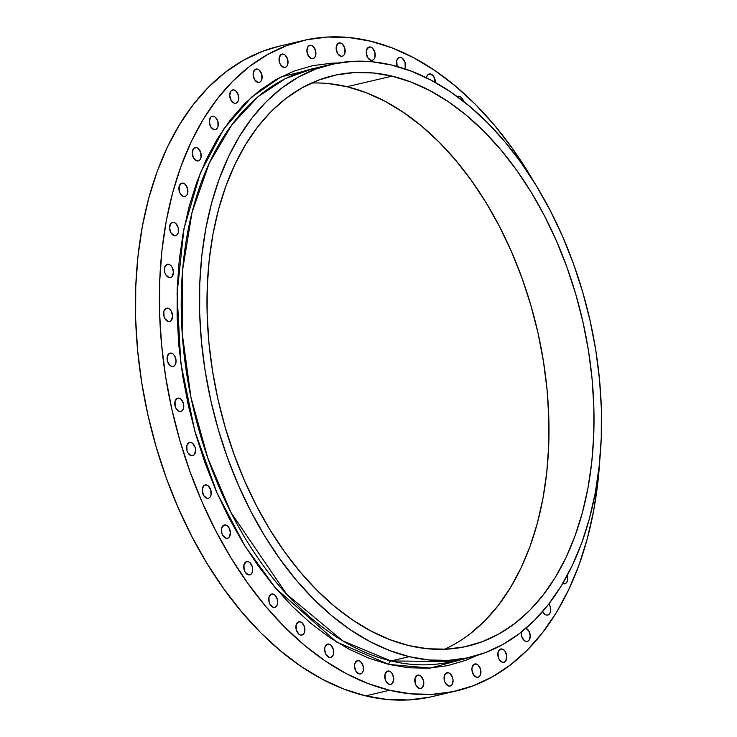 <?xml version="1.0" encoding="UTF-8"?>
<svg xmlns="http://www.w3.org/2000/svg" width="737" height="737" viewBox="0 0 737 737"><rect width="100%" height="100%" fill="white"/><g stroke="black" fill="none" stroke-linecap="round" stroke-linejoin="round"><path stroke-width="1.11" d="M370.518 47.021A6.836 4.348 -103.2 0 1 375.142 53.7A6.836 4.348 -103.2 0 1 372.277 60.314A6.836 4.348 -103.2 0 1 370.914 60.296L372.627 60.204L374.046 59.117L374.958 57.2L374.811 52.115L372.259 47.942L370.518 47.021L368.813 47.113L366.473 50.116L366.206 52.576L367.671 57.587L370.914 60.296A6.836 4.348 -103.2 0 1 366.298 53.617A6.836 4.348 -103.2 0 1 369.154 47.011A6.836 4.348 -103.2 0 1 370.518 47.021L367.938 47.629L370.518 47.021M404.291 69.527L405.203 67.611L405.055 62.525L402.513 58.352L400.771 57.431L398.192 58.039L400.771 57.431A6.836 4.348 -103.2 0 1 404.889 61.991A6.836 4.348 -103.2 0 1 404.751 68.808M430.592 73.976A6.836 4.348 -103.2 0 1 435.291 82.443L433.835 76.685L430.592 73.976L428.879 74.069L427.46 75.156L426.401 77.763A6.836 4.348 -103.2 0 1 429.229 73.967A6.836 4.348 -103.2 0 1 430.592 73.976L428.013 74.584L430.592 73.976M459.381 96.326A6.836 4.348 -103.2 0 1 463.684 101.503L461.113 97.247L459.381 96.326L457.253 96.611A6.836 4.348 -103.2 0 1 458.009 96.317A6.836 4.348 -103.2 0 1 459.381 96.326L457.474 96.777L459.381 96.326M567.269 575.404A6.836 4.348 -103.2 0 1 564.8 583.787A6.836 4.348 -103.2 0 1 563.427 583.778L565.141 583.686L566.56 582.598L567.472 580.673L567.269 575.404M548.862 603.953A6.836 4.348 -103.2 0 1 550.64 610.715A6.836 4.348 -103.2 0 1 547.738 615.082A6.836 4.348 -103.2 0 1 546.375 615.073L548.079 614.98L549.498 613.893L550.419 611.968L550.263 606.892L548.862 603.953M525.932 628.265A6.836 4.348 -103.2 0 1 530.189 635.128A6.836 4.348 -103.2 0 1 527.296 641.439A6.836 4.348 -103.2 0 1 525.932 641.42L527.637 641.328L529.055 640.241L530.244 635.865L528.779 630.854L525.536 628.145M502.127 649.021A6.836 4.348 -103.2 0 1 506.743 655.7A6.836 4.348 -103.2 0 1 503.887 662.314A6.836 4.348 -103.2 0 1 502.523 662.296L504.228 662.204L505.646 661.117L506.835 656.741L505.37 651.729L503.868 649.942L502.127 649.021L500.414 649.113L498.083 652.116L498.23 657.201L499.271 659.587L502.523 662.296A6.836 4.348 -103.2 0 1 497.899 655.617A6.836 4.348 -103.2 0 1 500.764 649.011A6.836 4.348 -103.2 0 1 502.127 649.021L499.548 649.629L502.127 649.021M476.222 663.991A6.836 4.348 -103.2 0 1 480.846 670.679A6.836 4.348 -103.2 0 1 477.981 677.285A6.836 4.348 -103.2 0 1 476.618 677.266L478.331 677.183L479.75 676.087L480.662 674.171L480.515 669.085L477.963 664.912L476.222 663.991L474.517 664.083L472.177 667.096L471.91 669.546L473.375 674.558L476.618 677.266A6.836 4.348 -103.2 0 1 472.002 670.587A6.836 4.348 -103.2 0 1 474.858 663.982A6.836 4.348 -103.2 0 1 476.222 663.991L473.642 664.599L476.222 663.991M448.363 672.761A6.836 4.348 -103.2 0 1 452.979 679.44A6.836 4.348 -103.2 0 1 450.123 686.046A6.836 4.348 -103.2 0 1 448.759 686.036L450.464 685.944L451.882 684.857L453.071 680.481L452.647 677.856L450.104 673.673L448.363 672.761L446.65 672.844L444.319 675.857L444.466 680.942L445.507 683.328L448.759 686.036A6.836 4.348 -103.2 0 1 444.135 679.348A6.836 4.348 -103.2 0 1 447 672.743A6.836 4.348 -103.2 0 1 448.363 672.761L445.784 673.36L448.363 672.761M419.104 675.138A6.836 4.348 -103.2 0 1 423.72 681.817A6.836 4.348 -103.2 0 1 420.864 688.422A6.836 4.348 -103.2 0 1 419.5 688.413L421.205 688.321L422.623 687.234L423.812 682.858L423.388 680.233L420.845 676.05L419.104 675.138L417.391 675.23L415.06 678.233L415.207 683.319L416.248 685.705L419.5 688.413A6.836 4.348 -103.2 0 1 414.876 681.734A6.836 4.348 -103.2 0 1 417.741 675.12A6.836 4.348 -103.2 0 1 419.104 675.138L416.525 675.737L419.104 675.138M389.044 671.075A6.836 4.348 -103.2 0 1 393.659 677.764A6.836 4.348 -103.2 0 1 390.803 684.369A6.836 4.348 -103.2 0 1 389.44 684.36L391.144 684.268L392.563 683.181L393.751 678.795L392.287 673.784L390.785 671.997L389.044 671.075L387.33 671.167L385 674.18L385.147 679.256L386.188 681.651L389.44 684.36A6.836 4.348 -103.2 0 1 384.815 677.672A6.836 4.348 -103.2 0 1 387.68 671.066A6.836 4.348 -103.2 0 1 389.044 671.075L386.464 671.683L389.044 671.075M358.79 660.674A6.836 4.348 -103.2 0 1 363.415 667.353A6.836 4.348 -103.2 0 1 360.55 673.959A6.836 4.348 -103.2 0 1 359.186 673.95L360.9 673.858L362.318 672.77L363.23 670.845L363.083 665.769L360.531 661.586L358.79 660.674L357.086 660.767L354.746 663.77L354.479 666.23L355.943 671.241L359.186 673.95A6.836 4.348 -103.2 0 1 354.571 667.261A6.836 4.348 -103.2 0 1 357.427 660.656A6.836 4.348 -103.2 0 1 358.79 660.674L356.211 661.273L358.79 660.674M328.969 644.12A6.836 4.348 -103.2 0 1 333.594 650.808A6.836 4.348 -103.2 0 1 330.729 657.413A6.836 4.348 -103.2 0 1 329.365 657.404L331.079 657.312L332.498 656.216L333.41 654.299L333.262 649.223L330.71 645.041L328.969 644.12L327.265 644.212L324.925 647.224L324.658 649.684L326.123 654.686L329.365 657.404A6.836 4.348 -103.2 0 1 324.741 650.716A6.836 4.348 -103.2 0 1 327.606 644.11A6.836 4.348 -103.2 0 1 328.969 644.12L326.39 644.728L328.969 644.12M300.189 621.77A6.836 4.348 -103.2 0 1 304.805 628.449A6.836 4.348 -103.2 0 1 301.94 635.064A6.836 4.348 -103.2 0 1 300.576 635.045L302.29 634.953L303.708 633.866L304.621 631.95L304.473 626.865L301.921 622.691L300.189 621.77L298.476 621.862L296.145 624.865L296.292 629.951L298.835 634.133L300.576 635.045A6.836 4.348 -103.2 0 1 295.961 628.366A6.836 4.348 -103.2 0 1 298.817 621.761A6.836 4.348 -103.2 0 1 300.189 621.77L297.601 622.378L300.189 621.77M273.022 594.068A6.836 4.348 -103.2 0 1 277.637 600.756A6.836 4.348 -103.2 0 1 274.781 607.362A6.836 4.348 -103.2 0 1 273.409 607.352L275.122 607.26L276.541 606.164L277.453 604.248L277.305 599.172L274.763 594.989L273.022 594.068L271.308 594.16L268.977 597.173L269.125 602.249L270.166 604.635L273.409 607.352A6.836 4.348 -103.2 0 1 268.793 600.664A6.836 4.348 -103.2 0 1 271.649 594.059A6.836 4.348 -103.2 0 1 273.022 594.068L270.433 594.676L273.022 594.068M248.028 561.585A6.836 4.348 -103.2 0 1 252.644 568.273A6.836 4.348 -103.2 0 1 249.788 574.878A6.836 4.348 -103.2 0 1 248.415 574.86L250.129 574.768L251.547 573.681L252.459 571.765L252.312 566.679L249.769 562.506L248.028 561.585L246.315 561.677L243.984 564.689L244.131 569.765L245.172 572.152L248.415 574.86A6.836 4.348 -103.2 0 1 243.8 568.181A6.836 4.348 -103.2 0 1 246.655 561.576A6.836 4.348 -103.2 0 1 248.028 561.585L245.439 562.193L248.028 561.585M225.715 524.974A6.836 4.348 -103.2 0 1 230.331 531.663A6.836 4.348 -103.2 0 1 227.475 538.268A6.836 4.348 -103.2 0 1 226.112 538.259L227.816 538.167L229.235 537.08L230.423 532.694L228.958 527.692L227.457 525.896L225.715 524.974L224.002 525.066L221.671 528.079L221.819 533.155L222.86 535.55L226.112 538.259A6.836 4.348 -103.2 0 1 221.487 531.57A6.836 4.348 -103.2 0 1 224.352 524.965A6.836 4.348 -103.2 0 1 225.715 524.974L223.136 525.582L225.715 524.974M206.535 484.992A6.836 4.348 -103.2 0 1 211.16 491.68A6.836 4.348 -103.2 0 1 208.295 498.286A6.836 4.348 -103.2 0 1 206.931 498.267L208.645 498.184L210.063 497.088L210.975 495.172L210.828 490.087L208.276 485.913L206.535 484.992L204.831 485.084L203.412 486.171L202.224 490.547L203.688 495.559L206.931 498.267A6.836 4.348 -103.2 0 1 202.316 491.588A6.836 4.348 -103.2 0 1 205.172 484.983A6.836 4.348 -103.2 0 1 206.535 484.992L203.956 485.6L206.535 484.992M190.892 442.449A6.836 4.348 -103.2 0 1 195.508 449.128A6.836 4.348 -103.2 0 1 192.652 455.733A6.836 4.348 -103.2 0 1 191.288 455.724L192.993 455.632L194.411 454.545L195.6 450.169L195.176 447.543L192.633 443.361L190.892 442.449L189.179 442.532L186.848 445.544L186.995 450.629L188.036 453.015L191.288 455.724A6.836 4.348 -103.2 0 1 186.664 449.036A6.836 4.348 -103.2 0 1 189.529 442.43A6.836 4.348 -103.2 0 1 190.892 442.449L188.313 443.048L190.892 442.449M179.091 398.201A6.836 4.348 -103.2 0 1 183.706 404.88A6.836 4.348 -103.2 0 1 180.851 411.486A6.836 4.348 -103.2 0 1 179.478 411.476L181.191 411.384L182.61 410.297L183.522 408.372L183.375 403.296L180.832 399.113L179.091 398.201L177.377 398.293L175.047 401.297L175.194 406.382L176.235 408.768L179.478 411.476A6.836 4.348 -103.2 0 1 174.862 404.788A6.836 4.348 -103.2 0 1 177.728 398.183A6.836 4.348 -103.2 0 1 179.091 398.201L176.502 398.8L179.091 398.201M340.457 42.967A6.836 4.348 -103.2 0 1 345.082 49.646A6.836 4.348 -103.2 0 1 342.217 56.252A6.836 4.348 -103.2 0 1 340.853 56.242L342.567 56.15L343.986 55.063L344.898 53.147L344.75 48.062L342.198 43.879L340.457 42.967L338.753 43.059L336.413 46.062L336.146 48.522L337.61 53.534L340.853 56.242A6.836 4.348 -103.2 0 1 336.238 49.563A6.836 4.348 -103.2 0 1 339.094 42.949A6.836 4.348 -103.2 0 1 340.457 42.967L337.878 43.566L340.457 42.967M311.198 45.344A6.836 4.348 -103.2 0 1 315.823 52.023A6.836 4.348 -103.2 0 1 312.958 58.638A6.836 4.348 -103.2 0 1 311.594 58.619L313.308 58.527L314.727 57.44L315.639 55.524L315.491 50.438L312.939 46.265L311.198 45.344L309.494 45.436L308.066 46.523L306.887 50.899L308.352 55.911L311.594 58.619A6.836 4.348 -103.2 0 1 306.97 51.94A6.836 4.348 -103.2 0 1 309.835 45.326A6.836 4.348 -103.2 0 1 311.198 45.344L308.619 45.952L311.198 45.344M283.34 54.105A6.836 4.348 -103.2 0 1 287.955 60.793A6.836 4.348 -103.2 0 1 285.099 67.399A6.836 4.348 -103.2 0 1 283.727 67.389L285.44 67.297L286.859 66.201L287.771 64.285L287.623 59.209L285.081 55.026L283.34 54.105L281.626 54.197L279.295 57.21L279.443 62.286L280.484 64.672L283.727 67.389A6.836 4.348 -103.2 0 1 279.111 60.701A6.836 4.348 -103.2 0 1 281.976 54.096A6.836 4.348 -103.2 0 1 283.34 54.105L280.76 54.713L283.34 54.105M257.434 69.075A6.836 4.348 -103.2 0 1 262.059 75.764A6.836 4.348 -103.2 0 1 259.194 82.369A6.836 4.348 -103.2 0 1 257.83 82.36L259.544 82.268L260.962 81.181L261.875 79.255L261.727 74.179L259.175 69.997L257.434 69.075L255.73 69.167L253.39 72.18L253.123 74.64L254.587 79.651L257.83 82.36A6.836 4.348 -103.2 0 1 253.206 75.671A6.836 4.348 -103.2 0 1 256.071 69.066A6.836 4.348 -103.2 0 1 257.434 69.075L254.855 69.683L257.434 69.075M234.025 89.951A6.836 4.348 -103.2 0 1 238.65 96.639A6.836 4.348 -103.2 0 1 235.785 103.244A6.836 4.348 -103.2 0 1 234.421 103.235L236.135 103.143L237.554 102.056L238.466 100.131L238.318 95.055L235.766 90.872L234.025 89.951L232.321 90.043L230.893 91.13L229.714 95.515L231.178 100.527L234.421 103.235A6.836 4.348 -103.2 0 1 229.797 96.547A6.836 4.348 -103.2 0 1 232.662 89.942A6.836 4.348 -103.2 0 1 234.025 89.951L231.446 90.559L234.025 89.951M213.583 116.308A6.836 4.348 -103.2 0 1 218.207 122.987A6.836 4.348 -103.2 0 1 215.342 129.601A6.836 4.348 -103.2 0 1 213.979 129.583L215.692 129.491L217.111 128.404L218.023 126.488L217.876 121.402L215.324 117.229L213.583 116.308L211.878 116.4L210.45 117.487L209.271 121.863L210.736 126.875L213.979 129.583A6.836 4.348 -103.2 0 1 209.354 122.904A6.836 4.348 -103.2 0 1 212.219 116.289A6.836 4.348 -103.2 0 1 213.583 116.308L211.003 116.916L213.583 116.308M196.521 147.603A6.836 4.348 -103.2 0 1 201.146 154.282A6.836 4.348 -103.2 0 1 198.281 160.896A6.836 4.348 -103.2 0 1 196.917 160.878L198.631 160.786L200.049 159.699L200.961 157.782L200.814 152.697L198.262 148.524L196.521 147.603L194.817 147.695L193.398 148.782L192.21 153.158L193.674 158.169L196.917 160.878A6.836 4.348 -103.2 0 1 192.302 154.199A6.836 4.348 -103.2 0 1 195.158 147.584A6.836 4.348 -103.2 0 1 196.521 147.603L193.942 148.211L196.521 147.603M183.2 183.2A6.836 4.348 -103.2 0 1 187.815 189.888A6.836 4.348 -103.2 0 1 184.959 196.493A6.836 4.348 -103.2 0 1 183.587 196.475L185.3 196.392L186.719 195.296L187.631 193.38L187.484 188.294L184.941 184.121L183.2 183.2L181.486 183.292L179.155 186.304L179.303 191.38L180.344 193.767L183.587 196.475A6.836 4.348 -103.2 0 1 178.971 189.796A6.836 4.348 -103.2 0 1 181.836 183.191A6.836 4.348 -103.2 0 1 183.2 183.2L180.611 183.808L183.2 183.2M173.868 222.381A6.836 4.348 -103.2 0 1 178.492 229.06A6.836 4.348 -103.2 0 1 175.627 235.674A6.836 4.348 -103.2 0 1 174.264 235.656L175.977 235.564L177.396 234.477L178.308 232.56L178.161 227.475L175.609 223.302L173.868 222.381L172.163 222.473L170.735 223.56L169.556 227.936L171.021 232.947L174.264 235.656A6.836 4.348 -103.2 0 1 169.639 228.977A6.836 4.348 -103.2 0 1 172.504 222.362A6.836 4.348 -103.2 0 1 173.868 222.381L171.288 222.989L173.868 222.381M168.736 264.343A6.836 4.348 -103.2 0 1 173.352 271.023A6.836 4.348 -103.2 0 1 170.496 277.637A6.836 4.348 -103.2 0 1 169.132 277.619L170.837 277.527L172.255 276.439L173.444 272.064L171.979 267.052L170.477 265.265L168.736 264.343L167.023 264.436L164.692 267.439L164.839 272.524L165.88 274.91L169.132 277.619A6.836 4.348 -103.2 0 1 164.508 270.94A6.836 4.348 -103.2 0 1 167.373 264.325A6.836 4.348 -103.2 0 1 168.736 264.343L166.157 264.952L168.736 264.343M171.371 353.152A6.836 4.348 -103.2 0 1 175.996 359.84A6.836 4.348 -103.2 0 1 173.131 366.446A6.836 4.348 -103.2 0 1 171.767 366.436L173.471 366.344L174.899 365.248L176.079 360.872L174.614 355.86L173.112 354.073L171.371 353.152L169.657 353.244L167.327 356.257L167.474 361.333L170.026 365.515L171.767 366.436A6.836 4.348 -103.2 0 1 167.142 359.748A6.836 4.348 -103.2 0 1 170.007 353.143A6.836 4.348 -103.2 0 1 171.371 353.152L168.791 353.76L171.371 353.152M167.898 308.232A6.836 4.348 -103.2 0 1 172.513 314.911A6.836 4.348 -103.2 0 1 169.657 321.525A6.836 4.348 -103.2 0 1 168.294 321.507L169.998 321.415L171.417 320.328L172.605 315.952L171.141 310.94L169.639 309.153L167.898 308.232L166.184 308.324L163.854 311.327L164.001 316.413L165.042 318.799L168.294 321.507A6.836 4.348 -103.2 0 1 163.669 314.828A6.836 4.348 -103.2 0 1 166.534 308.213A6.836 4.348 -103.2 0 1 167.898 308.232L165.318 308.84L167.898 308.232M338.08 63.004L331.705 63.189L312.608 65.676L294.155 71.056L276.522 79.274L259.894 90.255L244.426 103.88L230.257 120.03L217.535 138.547L206.369 159.256L196.88 181.947L189.16 206.406L183.273 232.404L179.275 259.682L177.221 287.983L177.11 317.03L178.953 346.547L182.739 376.248L188.423 405.847L195.941 435.06L205.245 463.61L216.227 491.211L228.783 517.604L242.795 542.533L258.134 565.758L274.643 587.057L292.165 606.229L310.535 623.078L329.577 637.45L349.098 649.205L368.915 658.233L388.841 664.442L408.685 667.768L428.252 668.192L447.35 665.704L465.802 660.315L477.161 655.396L430.334 668.063L388.841 664.442A3.04 2.229 103.5 0 1 391.034 660.951L451.855 661.559L470.095 657.275A304.464 193.757 -103.2 0 1 409.284 656.667A304.464 193.757 -103.2 0 1 203.403 358.901A304.464 193.757 -103.2 0 1 330.913 64.46A304.464 193.757 -103.2 0 1 391.725 65.068L391.725 65.068A304.464 193.757 -103.2 0 1 597.615 362.834A304.464 193.757 -103.2 0 1 470.095 657.275M338.071 63.004L281.046 76.86L251.538 97.164L223.762 128.929L200.298 173.075L183.946 228.885L177.046 293.63L180.777 362.751L194.743 430.859L217.037 493.053L244.924 545.979L275.583 588.181L336.459 641.927L388.841 664.442A3.04 2.229 -76.5 0 1 391.034 660.951L342.788 640.877L286.804 594.4L231.013 512.556L207.852 458.184L190.92 397.169L182.159 332.967L182.61 269.889L192.081 212.192L209.244 163.153L232.017 124.553L258.125 96.648L285.532 78.555L312.663 68.744A304.464 193.757 76.8 0 0 185.153 363.184A304.464 193.757 76.8 0 0 391.034 660.951L409.284 656.667L391.034 660.951A304.464 193.757 76.8 0 0 451.855 661.559M303.616 40.452L279.673 46.072A334.082 212.606 76.8 0 0 139.754 369.154A334.082 212.606 76.8 0 0 365.663 695.885L389.615 690.256A334.082 212.606 -103.2 0 1 163.706 363.525A334.082 212.606 -103.2 0 1 303.616 40.452A334.082 212.606 -103.2 0 1 370.343 41.115L370.343 41.115A334.082 212.606 -103.2 0 1 534.334 182.536L512.353 148.33L494.416 125.189L475.383 104.359L455.42 86.054L434.738 70.439L413.531 57.67L391.992 47.868L370.343 41.115L348.785 37.504L327.532 37.043L306.785 39.752L286.739 45.593L267.586 54.529L249.521 66.45L232.708 81.254L217.323 98.804L203.495 118.924L191.371 141.412L181.062 166.065L172.67 192.643L166.267 220.888L161.937 250.525L159.699 281.267L159.579 312.829L161.587 344.898L165.696 377.16L171.868 409.321L180.04 441.058L190.146 472.067L202.076 502.054L215.72 530.732L230.939 557.817L247.604 583.05L265.541 606.192L284.574 627.012L304.538 645.326L325.22 660.942L346.427 673.71L367.966 683.512L389.615 690.256L365.663 695.885L344.013 689.132L322.484 679.33L301.267 666.561L280.585 650.946L260.631 632.641L241.589 611.811L223.661 588.67L206.996 563.437L191.767 536.352L178.124 507.682L166.194 477.696L156.097 446.677L147.916 414.94L141.744 382.789L137.635 350.517L135.626 318.448L135.746 286.886L137.985 256.144L142.324 226.508L148.717 198.262L157.11 171.693L167.419 147.041L179.552 124.544L193.37 104.424L208.764 86.883L225.577 72.069L243.643 60.148L262.787 51.221L279.793 46.044M392.056 76.132A293.077 186.507 -103.2 0 1 590.236 362.761A293.077 186.507 -103.2 0 1 467.498 646.192A293.077 186.507 -103.2 0 1 408.952 645.603A293.077 186.507 -103.2 0 1 210.773 358.974A293.077 186.507 -103.2 0 1 333.52 75.552A293.077 186.507 -103.2 0 1 392.056 76.132L347.007 86.708L392.056 76.132L373.143 72.963L354.497 72.558L336.293 74.934L318.706 80.066L301.903 87.896L286.057 98.353L271.308 111.342L257.812 126.736L245.679 144.388L235.048 164.121L226.001 185.752L218.64 209.059L213.03 233.841L209.216 259.839L207.254 286.813L207.152 314.496L208.912 342.631L212.514 370.932L217.931 399.15L225.107 426.99L233.97 454.195L244.435 480.506L256.402 505.656L269.76 529.415L284.381 551.552L300.106 571.857L316.809 590.125L334.322 606.183L352.461 619.881L371.07 631.084L389.965 639.688L408.952 645.603L427.865 648.781L446.511 649.177L464.715 646.81L482.302 641.678L499.106 633.848L514.951 623.382L529.7 610.393L543.197 594.999L555.329 577.347L565.97 557.623L575.007 535.992L582.368 512.676L587.988 487.903L591.793 461.906L593.755 434.931L593.856 407.248L592.097 379.113L588.495 350.803L583.078 322.594L575.901 294.754L567.039 267.54L556.573 241.239L544.606 216.079L531.248 192.32L516.637 170.183L500.902 149.887L484.2 131.619L466.687 115.552L448.547 101.853L429.938 90.651L411.043 82.047L392.056 76.132M444.457 649.279A293.077 186.507 76.8 0 0 542.46 355.409A293.077 186.507 76.8 0 0 347.007 86.708L328.103 83.539M469.911 633.958L484.651 620.969L498.157 605.574L510.28 587.923L520.921 568.19L529.967 546.568L537.328 523.252L542.939 498.479L546.743 472.481L548.706 445.507L548.816 417.824L547.057 389.689L543.445 361.379L538.038 333.17L530.861 305.33L521.999 278.116L511.533 251.814L499.566 226.655L486.208 202.896L471.588 180.758L455.853 160.463L439.151 142.195L421.647 126.128L403.498 112.429L384.889 101.227L366.003 92.622L347.007 86.708A293.077 186.507 76.8 0 0 311.511 83.041M429.229 697.248L408.473 699.957L387.22 699.496L365.663 695.885A334.082 212.606 76.8 0 0 432.389 696.548L456.341 690.928A334.082 212.606 -103.2 0 1 389.615 690.256L411.172 693.876L432.426 694.337L453.172 691.628L473.218 685.779L492.371 676.852L510.437 664.931L527.25 650.117L542.635 632.576L556.463 612.456L568.586 589.959L578.895 565.307L587.288 538.738L593.681 510.492L598.02 480.856L599.715 461.003A334.082 212.606 -103.2 0 1 456.341 690.928M400.771 57.431L399.058 57.523L396.727 60.526L397.169 66.487A6.836 4.348 -103.2 0 1 399.408 57.412A6.836 4.348 -103.2 0 1 400.771 57.431M562.699 583.511L563.427 583.778A6.836 4.348 -103.2 0 1 562.699 583.511M542.672 611.517L544.634 614.151L546.375 615.073A6.836 4.348 -103.2 0 1 542.672 611.517M521.492 631.24L521.639 636.326L524.191 640.508L525.932 641.42A6.836 4.348 -103.2 0 1 521.317 632.088M391.725 65.068L411.458 71.213L431.081 80.149L450.408 91.793L469.257 106.017L487.452 122.71L504.799 141.688L521.142 162.776L536.333 185.77L550.207 210.46L562.644 236.586L573.515 263.92L582.718 292.184L590.171 321.102L595.8 350.416L599.54 379.822L601.374 409.044L601.263 437.806L599.227 465.83L595.266 492.841L589.443 518.581L581.788 542.801L572.391 565.261L561.345 585.768L548.743 604.1L534.721 620.093L519.401 633.58L502.938 644.451L485.48 652.586L467.212 657.92L448.299 660.389L428.934 659.965L409.284 656.667L389.551 650.522L369.928 641.586L350.6 629.951L331.751 615.717L313.557 599.034L296.21 580.056L279.867 558.959L264.675 535.965L250.801 511.285L238.373 485.149L227.493 457.824L218.29 429.56L210.837 400.633L205.208 371.328L201.468 341.922L199.644 312.691L199.745 283.929L201.791 255.914L205.743 228.903L211.574 203.163L219.221 178.944L228.617 156.474L239.663 135.976L252.266 117.644L266.287 101.651L281.608 88.154L298.07 77.284L315.528 69.149L333.797 63.824L352.71 61.355L372.084 61.77L391.725 65.068M312.663 68.744L330.913 64.46"/></g></svg>
